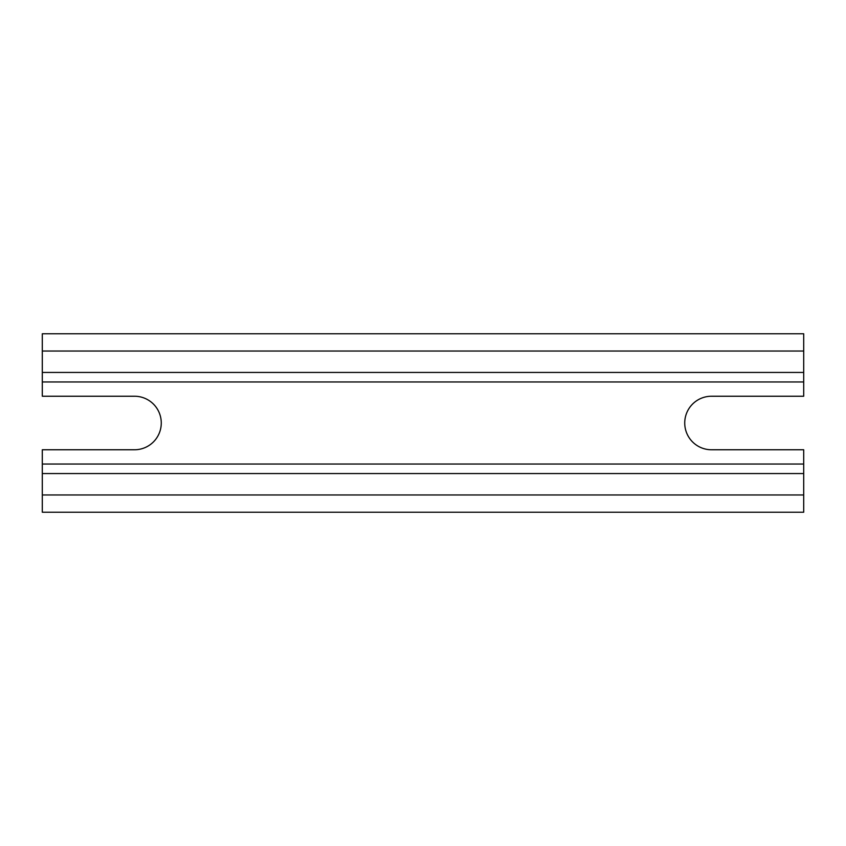 <?xml version="1.0" encoding="UTF-8"?>
<svg xmlns="http://www.w3.org/2000/svg" width="846" height="846" viewBox="0 0 846 846"><rect width="100%" height="100%" fill="white"/><g stroke="black" fill="none" stroke-linecap="round" stroke-linejoin="round"><path stroke-width="1.27" d="M42.3 351.027L42.3 333.768L803.7 333.768L803.7 372.441L42.3 372.441L42.3 351.027L803.7 351.027M42.3 372.441L42.3 381.958L803.7 381.958L803.7 372.441M42.3 381.958L42.3 396.235L134.503 396.235A26.765 26.765 0 0 1 161.269 423A26.765 26.765 0 0 1 134.503 449.765L42.3 449.765L42.3 473.559L803.7 473.559L803.7 449.765L711.497 449.765A26.765 26.765 0 0 1 684.731 423A26.765 26.765 0 0 1 711.497 396.235L803.7 396.235L803.7 381.958M42.3 494.973L42.3 473.559L803.7 473.559L803.7 512.232L42.3 512.232L42.3 494.973L803.7 494.973M42.3 464.042L803.7 464.042"/></g></svg>
